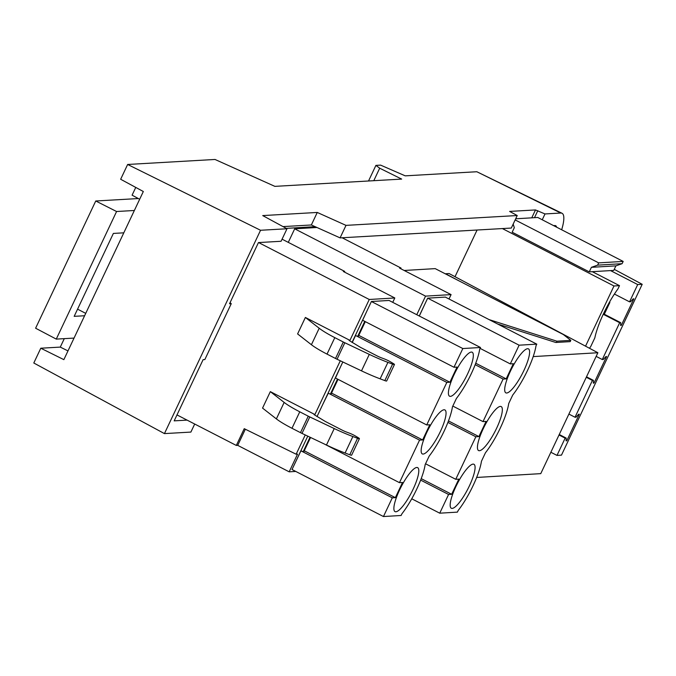 <?xml version="1.0" encoding="UTF-8"?>
<svg xmlns="http://www.w3.org/2000/svg" width="676" height="676" viewBox="0 0 676 676"><rect width="100%" height="100%" fill="white"/><g stroke="black" fill="none" stroke-linecap="round" stroke-linejoin="round"><path stroke-width="1.01" d="M506.687 393.01A24.725 5.898 117.2 0 0 523.824 370.676A24.725 5.898 117.2 0 0 527.753 348.706A24.725 5.898 117.2 0 0 527.618 348.706A24.725 5.898 117.2 0 0 511.791 368.386A24.725 5.898 117.2 0 0 505.293 392.367A24.725 5.898 117.2 0 0 506.687 393.01M479.419 450.715A24.725 5.898 117.2 0 0 496.556 428.381A24.725 5.898 117.2 0 0 500.493 406.411A24.725 5.898 117.2 0 0 500.358 406.411A24.725 5.898 117.2 0 0 484.531 426.091A24.725 5.898 117.2 0 0 478.033 450.072A24.725 5.898 117.2 0 0 479.419 450.715M452.159 508.411A24.725 5.898 117.2 0 0 469.296 486.086A24.725 5.898 117.2 0 0 473.225 464.108A24.725 5.898 117.2 0 0 473.09 464.116A24.725 5.898 117.2 0 0 457.263 483.788A24.725 5.898 117.2 0 0 450.765 507.769A24.725 5.898 117.2 0 0 452.159 508.411M450.402 396.364A24.725 5.898 117.2 0 0 467.538 374.039A24.725 5.898 117.2 0 0 471.468 352.061A24.725 5.898 117.2 0 0 471.333 352.069A24.725 5.898 117.2 0 0 455.506 371.741A24.725 5.898 117.2 0 0 449.008 395.722A24.725 5.898 117.2 0 0 450.402 396.364M423.134 454.069A24.725 5.898 117.2 0 0 440.27 431.736A24.725 5.898 117.2 0 0 444.2 409.766A24.725 5.898 117.2 0 0 444.064 409.766A24.725 5.898 117.2 0 0 428.246 429.446A24.725 5.898 117.2 0 0 421.748 453.427A24.725 5.898 117.2 0 0 423.134 454.069M395.874 511.774A24.725 5.898 117.2 0 0 413.011 489.441A24.725 5.898 117.2 0 0 416.94 467.471A24.725 5.898 117.2 0 0 416.805 467.471A24.725 5.898 117.2 0 0 400.978 487.142A24.725 5.898 117.2 0 0 394.48 511.132A24.725 5.898 117.2 0 0 395.874 511.774M340.298 360.773L314.898 414.549L314.07 414.633L325.317 421.469L341.955 430.029A6.337 0.862 -154.7 0 0 346.332 431.989L349.323 433.113A6.337 0.862 -154.7 0 1 355.466 436.045L358.077 437.583A3.802 0.515 -154.7 0 1 359.412 438.69A3.802 0.515 -154.7 0 1 359.26 438.749A3.802 0.515 -154.7 0 1 357.553 438.302L352.872 436.535A38.042 5.163 -154.7 0 1 334.24 428.559L326.457 445.028L302.003 433.4A7.605 1.031 -154.7 0 1 300.474 432.648L291.981 428.28A29.423 3.997 -154.7 0 1 276.374 418.9L262.55 408.101L270.332 391.632L284.157 402.423L276.374 418.9M351.579 454.999A3.802 0.515 -154.7 0 1 351.63 455.159A3.802 0.515 -154.7 0 1 351.478 455.218A3.802 0.515 -154.7 0 1 349.771 454.771L345.09 453.005A38.042 5.163 -154.7 0 1 326.457 445.028M258.604 242.566L369.265 299.485L349.94 340.374L349.112 340.459L360.359 347.295L376.997 355.855A6.337 0.862 -154.7 0 0 381.382 357.815L384.365 358.939A6.337 0.862 -154.7 0 1 390.517 361.871L393.119 363.409A3.802 0.515 -154.7 0 1 394.454 364.516A3.802 0.515 -154.7 0 1 394.302 364.575A3.802 0.515 -154.7 0 1 392.604 364.127L387.914 362.361A38.042 5.163 -154.7 0 1 369.29 354.385L344.836 342.757A7.605 1.031 -154.7 0 1 343.298 342.005L334.806 337.637A29.423 3.997 -154.7 0 1 319.199 328.249L305.383 317.458L297.601 333.927L311.416 344.726A29.423 3.997 -154.7 0 0 327.023 354.106L335.516 358.474A7.605 1.031 -154.7 0 0 337.054 359.235L361.508 370.854A38.042 5.163 -154.7 0 0 380.132 378.83L384.821 380.596A3.802 0.515 -154.7 0 0 386.52 381.053A3.802 0.515 -154.7 0 0 386.672 380.985A3.802 0.515 -154.7 0 0 386.63 380.825M194.696 424.029L190.894 432.082L164.437 433.603L260.547 230.271L287.004 228.758L262.727 215.585L317.264 212.45L346.002 225.37L517.225 215.534L509.636 211.419L535.485 209.94L545 213.946L560.767 213.033A38.042 9.075 -62.8 0 1 562.026 213.27A38.042 9.075 -62.8 0 1 561.672 229.772M260.547 230.271L127.646 164.471L120.658 179.258L143.329 191.511L63.857 359.64L40.788 348.216L33.8 363.004L164.437 433.603M127.646 164.471L215.002 159.46L274.87 186.365L401.662 179.089L379.692 168.206L373.794 180.686M287.004 228.758L281.081 241.273L258.452 242.574L229.527 303.777L231.26 303.676L230.051 302.671M231.26 303.676L204.845 359.556L203.113 359.657L174.18 420.861L187.1 420.117M556.627 227.187A24.066 5.738 117.2 0 0 555.647 225.7A24.066 5.738 117.2 0 0 554.852 225.556L553.61 225.632M562.026 213.27L476.833 171.738L405.22 175.844L380.605 165.121L375.907 165.392L368.53 180.991M517.225 215.534L511.31 228.057L340.087 237.884L346.002 225.37M283.033 226.595L311.349 224.973L340.087 237.884M139.662 199.268L132.09 195.178L135.758 187.421M542.236 219.785L545 213.946M311.349 224.973L317.264 212.45M64.279 338.651L60.282 347.101L40.788 348.216M67.98 350.912L60.282 347.101M379.692 168.206L375.907 165.392M489.103 319.613L556.906 341.194L570.806 340.366L563.328 334.527L435.209 268.625L404.172 270.476M286.311 228.378L315.109 226.663M288.28 242.371L294.685 228.818L316.951 227.491M477.079 230.026L455.024 276.704M337.501 379.067L330.336 394.226L328.299 393.178L419.559 440.127L422.618 439.941L331.527 393.086M422.618 439.941L429.784 424.781L426.725 424.959L335.465 378.019L340.746 366.367L317.019 416.585M364.761 321.362L357.604 336.521L355.559 335.482L446.819 382.422L449.886 382.236L358.795 335.389M449.886 382.236L457.044 367.076L453.985 367.254L462.832 348.546L480.492 347.489L479.707 349.162A37.721 8.999 117.2 0 1 456.435 398.409L452.438 406.868A37.721 8.999 117.2 0 1 429.167 456.114L425.17 464.573A37.721 8.999 117.2 0 1 401.907 513.819L401.113 515.484L383.453 516.54L392.291 497.823L395.359 497.646L304.268 450.791M395.359 497.646L402.516 482.478L399.457 482.664L419.559 440.127M307.774 436.147L292.015 469.507L300.93 450.833L303.744 451.889L310.563 437.473M352.069 342.411L371.394 301.513L389.055 300.457L480.492 347.489M303.076 451.931L310.022 437.22M330.336 394.226L331.012 394.184L338.025 379.337M357.604 336.521L358.272 336.487L365.293 321.632M282.069 239.177L344.718 271.406L344.414 272.048M344.718 271.406L343.332 271.49L394.801 297.964L392.731 302.349M368.014 308.653L362.623 320.263L453.985 367.254M446.819 382.422L426.725 424.959M300.93 450.833L392.291 497.823M324.218 443.963L399.457 482.664M334.24 428.559L309.785 416.931A7.605 1.031 -154.7 0 1 308.256 416.179L300.474 432.648M305.256 434.947L296.147 454.221L297.541 454.137L289.184 471.831L237.715 445.357L245.337 429.218M371.394 301.513L462.832 348.546M292.015 469.507L383.453 516.54M308.256 416.179L299.764 411.811A29.423 3.997 -154.7 0 1 284.157 402.423M296.147 454.221L244.239 428.677L236.321 445.442L176.985 414.92M237.715 445.357L236.321 445.442M289.184 471.831L295.767 471.434M394.801 297.964L369.265 299.485M349.94 340.374L305.383 317.458M342.825 361.973L340.746 366.367M314.898 414.549L270.332 391.632M447.909 422.399L475.845 436.772L478.904 436.586L448.475 420.928M478.904 436.586L486.069 421.418L483.01 421.604L452.81 406.073M475.169 364.694L503.113 379.067L506.172 378.881L475.735 363.232M506.172 378.881L513.337 363.722L510.279 363.899L519.117 345.191L536.778 344.135L535.992 345.808A37.721 8.999 117.2 0 1 512.721 395.054L508.724 403.513A37.721 8.999 117.2 0 1 485.461 452.759L481.464 461.209A37.721 8.999 117.2 0 1 458.193 510.456L457.398 512.129L439.738 513.185L448.585 494.469L451.644 494.291L421.207 478.633M451.644 494.291L458.81 479.123L455.751 479.309L475.845 436.772M419.255 315.988L427.68 298.158L445.34 297.102L536.778 344.135M342.14 237.766L401.012 268.051L400.707 268.693M401.012 268.051L399.617 268.135L451.086 294.609L449.016 298.986M480.078 348.368L510.279 363.899M503.113 379.067L483.01 421.604M420.641 480.104L448.585 494.469M425.55 463.778L455.751 479.309M427.68 298.158L519.117 345.191M411.743 498.787L439.738 513.185M294.685 228.818L425.55 296.13L416.771 314.712M451.086 294.609L425.55 296.13M568.896 414.084L575.023 417.236L576.053 417.176L578.631 414.261L579.324 414.219L566.767 440.803L566.091 440.448M596.156 356.379L602.282 359.531L603.313 359.471L605.899 356.556L606.592 356.514L594.035 383.098L593.351 382.751M614.416 294.043L629.55 301.834L630.581 301.766L633.158 298.86L633.851 298.817L621.295 325.393L620.619 325.046M515.154 219.911L598.683 262.871L597.609 265.144L591.407 267.324L615.904 265.862L613.757 270.408L610.546 270.594L637.705 284.562L642.2 284.3L561.477 455.134L556.99 455.404L565.144 438.141L559.018 434.989M642.2 284.3L614.256 269.344M591.407 267.324L589.261 271.87L512.171 232.214L514.318 227.668L513.16 224.145M598.683 262.871L623.179 261.418L537.766 217.478L515.687 218.796M597.609 265.144L622.106 263.682L623.179 261.418M604.15 314.154L620.703 322.672L619.672 322.731L602.282 359.531M621.295 325.393L620.602 325.435L620.703 322.672M603.229 314.272L619.672 322.731M586.506 376.811L593.435 380.377L592.413 380.436L575.023 417.236M594.035 383.098L593.334 383.14L593.435 380.377M586.286 377.284L592.413 380.436M566.767 440.803L566.074 440.845L566.175 438.073L559.246 434.507M615.904 265.862L622.106 263.682M566.175 438.073L565.144 438.141M637.705 284.562L629.55 301.834M550.864 452.252L556.99 455.404M589.497 348.275A41.388 9.87 -62.8 0 1 590.706 346.585L594.838 337.848A41.388 9.87 -62.8 0 1 617.974 288.88L619.495 285.652L613.985 285.982L585.543 346.18M589.261 271.87L592.337 271.684L619.495 285.652M610.546 270.594L592.337 271.684M502.378 228.572L613.985 285.982M603.262 314.213L604.361 314.146L609.887 302.442L609.296 302.485M609.887 302.442L609.448 302.223M570.806 340.366L570.214 341.625L555.79 342.487L497.739 324.049M556.906 341.194L556.314 342.453M533.195 356.598L597.88 352.737L540.758 473.639L476.648 477.459M597.88 352.737L449.084 273.543L445.602 273.746L458.201 280.455M85.734 313.36L77.571 309.16M84.601 315.751L74.174 316.343L113.374 233.423L123.801 232.831M74.039 338.084L56.269 339.107L35.608 328.215L95.747 200.992L138.326 198.55M56.269 339.107L116.585 211.512L134.355 210.489M95.747 200.992L116.585 211.512M537.792 210.701L534.496 217.672M476.833 171.738L560.767 213.033M531.75 217.841L535.485 209.94M322.655 404.654L328.299 393.178M355.559 335.482L352.238 342.512M392.604 364.127L384.821 380.596M357.553 438.302L349.771 454.771M344.836 342.757L337.054 359.235M343.298 342.005L335.516 358.474M380.132 378.83L387.914 362.361M309.785 416.931L302.003 433.4M345.09 453.005L352.872 436.535M319.199 328.249L311.416 344.726M334.806 337.637L327.023 354.106M369.29 354.385L361.508 370.854M299.764 411.811L291.981 428.28M419.323 316.03L424.3 305.298M359.412 438.69L351.63 455.159M394.454 364.516L386.672 380.985"/></g></svg>
